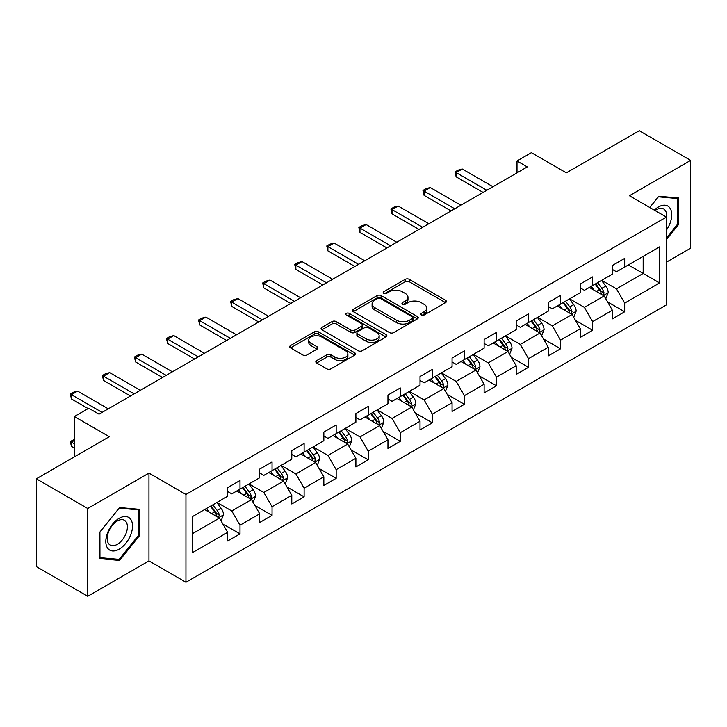 <?xml version="1.0" encoding="UTF-8"?>
<svg xmlns="http://www.w3.org/2000/svg" width="727" height="727" viewBox="0 0 727 727"><rect width="100%" height="100%" fill="white"/><g stroke="black" fill="none" stroke-linecap="round" stroke-linejoin="round"><path stroke-width="1.09" d="M421.306 315.009A1.999 1.154 0 0 0 424.123 315.009L445.56 302.632A2.853 1.645 0 0 0 446.396 301.469A2.853 1.645 0 0 0 445.56 300.306L409.246 279.341A2.853 1.645 0 0 0 405.212 279.341L383.783 291.718A1.999 1.154 0 0 0 383.202 292.536A1.999 1.154 0 0 0 383.783 293.344A1.999 1.154 0 0 0 386.61 293.344L389.381 291.745A9.124 5.271 0 0 1 402.295 291.745L405.321 293.49A9.124 5.271 0 0 1 407.992 297.225A9.124 5.271 0 0 1 405.321 300.951L402.54 302.55A1.999 1.154 0 0 0 401.958 303.368A1.999 1.154 0 0 0 402.54 304.177A1.999 1.154 0 0 0 405.366 304.177L408.138 302.577A9.124 5.271 0 0 1 421.051 302.577L424.077 304.322A9.124 5.271 0 0 1 426.749 308.048A9.124 5.271 0 0 1 424.077 311.774L421.306 313.382A1.999 1.154 0 0 0 420.715 314.191A1.999 1.154 0 0 0 421.306 315.009L421.306 313.382M316.663 360.628A2.853 1.645 0 0 0 315.827 361.792A2.853 1.645 0 0 0 316.663 362.964L326.85 368.843A2.853 1.645 0 0 0 330.885 368.843L354.685 355.103A2.853 1.645 0 0 0 355.521 353.931A2.853 1.645 0 0 0 354.685 352.768L318.381 331.812A2.853 1.645 0 0 0 314.346 331.812L290.546 345.552A2.853 1.645 0 0 0 289.709 346.715A2.853 1.645 0 0 0 290.546 347.879L302.85 354.985A2.853 1.645 0 0 0 306.885 354.985L317.072 349.105A2.853 1.645 0 0 0 317.908 347.933A2.853 1.645 0 0 0 317.072 346.77L310.965 343.253A7.633 4.407 0 0 1 308.73 340.136A7.633 4.407 0 0 1 313.446 336.065A7.633 4.407 0 0 1 321.761 337.019L345.661 350.823A7.633 4.407 0 0 1 347.897 353.931A7.633 4.407 0 0 1 343.189 358.002A7.633 4.407 0 0 1 334.874 357.048L330.885 354.749A2.853 1.645 0 0 0 326.85 354.749L316.663 360.628L316.663 362.964M666.405 262.183L690.65 248.18L690.65 160.385L639.278 130.724L566.324 172.844L531.392 152.67L517.006 160.976L527.284 166.91L99.026 414.163L88.749 408.229L74.363 416.535L74.363 456.874M87.722 508.482L87.722 596.276L148.962 560.917L148.962 473.123L87.722 508.482L36.35 478.82L109.304 436.7L74.363 416.535M148.962 473.123L185.948 494.478L666.405 217.091L666.405 304.895L185.948 582.272L185.948 494.478M690.65 160.385L629.409 195.736L666.405 217.091M389.581 332.621A2.853 1.645 0 0 0 393.616 332.621L417.416 318.88A2.853 1.645 0 0 0 418.252 317.717A2.853 1.645 0 0 0 417.416 316.554L381.112 295.589A2.853 1.645 0 0 0 377.077 295.589L353.277 309.329A2.853 1.645 0 0 0 352.441 310.493A2.853 1.645 0 0 0 353.277 311.665L389.581 332.621M347.115 315.436A1.999 1.154 0 0 1 349.142 315.727L386.019 337.01L362.255 350.732A2.853 1.645 0 0 1 358.22 350.732L321.907 329.767L321.907 327.441A2.853 1.645 0 0 0 321.07 328.604A2.853 1.645 0 0 0 321.907 329.767M321.907 327.441L332.094 321.561A2.853 1.645 0 0 1 336.128 321.561L350.859 330.058A2.853 1.645 0 0 0 354.894 330.058L361.646 326.159A2.853 1.645 0 0 0 362.482 324.996A2.853 1.645 0 0 0 361.646 323.833L346.316 314.982A1.999 1.154 0 0 1 345.734 314.164A1.999 1.154 0 0 1 346.961 313.101A1.999 1.154 0 0 1 349.142 313.346L386.055 334.665A2.853 1.645 0 0 1 386.891 335.829A2.853 1.645 0 0 1 386.055 336.992L386.055 334.665M87.722 596.276L36.35 566.615L36.35 478.82M222.835 523.967L240.001 533.872L240.001 525.212L259.721 513.816L259.721 522.477L272.052 515.361L272.052 506.701L291.781 495.314L291.781 503.975L304.113 496.85L304.113 488.19L323.842 476.803L323.842 485.463L336.165 478.348L336.165 469.687L355.894 458.292L355.894 466.952L368.225 459.837L368.225 451.176L387.954 439.79L387.954 448.45L400.286 441.325L400.286 432.665L420.015 421.278L420.015 429.939L432.338 422.823L432.338 414.163L452.067 402.767L452.067 411.427L464.399 404.312L464.399 395.652L484.127 384.265L484.127 392.925L496.459 385.801L496.459 377.14L516.188 365.754L516.188 374.414L528.511 367.299L528.511 358.638L548.24 347.242L548.24 355.903L560.572 348.787L560.572 340.127L580.3 328.74L580.3 337.401L592.632 330.276L592.632 321.616L612.352 310.229L612.352 318.889L624.684 311.774L624.684 303.114L659.616 282.939L659.616 246.871L643.177 256.367L643.177 273.452L659.616 282.939M240.001 533.872L227.669 540.988L227.669 532.328L192.737 552.493L192.737 516.434L227.669 496.259L227.669 487.599L240.001 480.483L240.001 489.144L259.721 477.748L259.721 469.088L272.052 461.972L272.052 470.633L291.781 459.246L291.781 450.586L304.113 443.461L304.113 452.121L323.842 440.735L323.842 432.074L336.165 424.959L336.165 433.619L355.894 422.223L355.894 413.563L368.225 406.448L368.225 415.108L387.954 403.721L387.954 395.061L400.286 387.936L400.286 396.597L420.015 385.21L420.015 376.55L432.338 369.434L432.338 378.095L452.067 366.699L452.067 358.038L464.399 350.923L464.399 359.583L484.127 348.197L484.127 339.536L496.459 332.412L496.459 341.072L516.188 329.685L516.188 321.025L528.511 313.91L528.511 322.57L548.24 311.174L548.24 302.514L560.572 295.398L560.572 304.059L580.3 292.672L580.3 284.012L592.632 276.887L592.632 285.547L612.352 274.161L612.352 265.5L624.684 258.385L624.684 267.045L659.616 246.871M236.711 491.043L251.506 499.585L231.777 510.972L216.982 502.43M227.669 491.516L231.777 493.887L240.001 489.144M231.777 510.972L240.001 525.212M251.506 499.585L259.721 513.816M268.763 472.532L283.566 481.074L263.837 492.461L249.034 483.918M259.721 473.004L263.837 475.376L272.052 470.633M263.837 492.461L272.052 506.701M283.566 481.074L291.781 495.314M300.824 454.021L315.618 462.563L295.889 473.959L281.095 465.416M291.781 454.502L295.889 456.874L304.113 452.121M295.889 473.959L304.113 488.19M315.618 462.563L323.842 476.803M332.884 435.518L347.679 444.061L327.95 455.447L313.155 446.905M323.842 435.991L327.95 438.363L336.165 433.619M327.95 455.447L336.165 469.687M347.679 444.061L355.894 458.292M364.936 417.007L379.73 425.549L360.01 436.936L345.207 428.394M355.894 417.48L360.01 419.852L368.225 415.108M360.01 436.936L368.225 451.176M379.73 425.549L387.954 439.79M396.997 398.496L411.791 407.038L392.062 418.434L377.268 409.892M387.954 398.978L392.062 401.349L400.286 396.597M392.062 418.434L400.286 432.665M411.791 407.038L420.015 421.278M429.057 379.994L443.852 388.536L424.123 399.923L409.328 391.38M420.015 380.466L424.123 382.838L432.338 378.095M424.123 399.923L432.338 414.163M443.852 388.536L452.067 402.767M461.109 361.483L475.903 370.025L456.174 381.411L441.38 372.869M452.067 361.955L456.174 364.327L464.399 359.583M456.174 381.411L464.399 395.652M475.903 370.025L484.127 384.265M493.17 342.971L507.964 351.514L488.235 362.909L473.441 354.367M484.127 343.453L488.235 345.825L496.459 341.072M488.235 362.909L496.459 377.14M507.964 351.514L516.188 365.754M525.221 324.469L540.025 333.011L520.296 344.398L505.501 335.856M516.188 324.942L520.296 327.314L528.511 322.57M520.296 344.398L528.511 358.638M540.025 333.011L548.24 347.242M557.282 305.958L572.076 314.5L552.347 325.887L537.553 317.345M548.24 306.43L552.347 308.802L560.572 304.059M552.347 325.887L560.572 340.127M572.076 314.5L580.3 328.74M589.343 287.447L604.137 295.989L584.408 307.385L569.614 298.842M580.3 287.928L584.408 290.3L592.632 285.547M584.408 307.385L592.632 321.616M604.137 295.989L612.352 310.229M628.382 264.91L643.177 273.452L616.469 288.873L601.674 280.331M612.352 269.417L616.469 271.789L624.684 267.045M616.469 288.873L624.684 303.114M148.962 560.917L185.948 582.272M517.006 160.976L517.006 172.844M192.737 533.518L219.445 518.087L204.65 509.545M219.445 518.087L227.669 532.328M607.527 301.869L624.684 311.774M575.466 320.371L592.632 330.276M543.414 338.882L560.572 348.787M511.354 357.393L528.511 367.299M479.293 375.895L496.459 385.801M447.241 394.407L464.399 404.312M415.181 412.918L432.338 422.823M383.129 431.42L400.286 441.325M351.068 449.931L368.225 459.837M319.008 468.442L336.165 478.348M286.956 486.945L304.113 496.85M254.895 505.456L272.052 515.361M666.405 239.656L678.627 224.443L678.627 197.998L658.798 196.235L649.756 207.486M99.744 558.654L119.573 560.426L139.402 535.763L139.402 509.318L119.573 507.546L99.744 532.219L99.744 558.654M677.6 223.852L678.627 224.443M138.375 535.163L139.402 535.763M117.483 559.217L119.573 560.426M422.096 315.291L424.077 314.155A9.124 5.271 0 0 0 426.749 310.42L426.749 308.048M407.992 297.225L407.992 299.597A9.124 5.271 0 0 1 405.321 303.323L403.34 304.459M445.524 302.659L409.246 281.722A2.853 1.645 0 0 0 405.212 281.722L384.583 293.626M417.38 318.908L381.112 297.961A2.853 1.645 0 0 0 377.077 297.961L353.313 311.683M412.373 318.535A1.999 1.154 0 0 0 412.963 317.717A1.999 1.154 0 0 0 412.373 316.899L380.503 298.497A1.999 1.154 0 0 0 377.686 298.497L374.759 300.187A9.124 5.271 0 0 0 372.088 303.913A9.124 5.271 0 0 0 374.759 307.639L396.542 320.216A9.124 5.271 0 0 0 409.455 320.216L412.373 318.535L412.373 320.907A1.999 1.154 0 0 0 412.963 320.089L412.963 317.717M372.088 303.913L372.088 306.294A9.124 5.271 0 0 0 374.759 310.02L374.759 307.639M412.373 320.907L409.455 322.597A9.124 5.271 0 0 1 396.542 322.597L374.759 310.02M321.952 329.794L332.094 323.933L332.094 321.561M362.482 324.996L362.482 327.368A2.853 1.645 0 0 1 361.646 328.531L354.894 332.43A2.853 1.645 0 0 1 350.859 332.43L336.128 323.933A2.853 1.645 0 0 0 332.094 323.933M366.135 338.882A7.633 4.407 0 0 0 374.45 339.836A7.633 4.407 0 0 0 379.158 335.765A7.633 4.407 0 0 0 376.922 332.648L368.507 327.786A2.853 1.645 0 0 0 364.472 327.786L357.711 331.694A2.853 1.645 0 0 0 356.875 332.857A2.853 1.645 0 0 0 357.711 334.02L366.135 338.882L366.135 341.254A7.633 4.407 0 0 0 374.45 342.208A7.633 4.407 0 0 0 379.158 338.137L379.158 335.765M356.875 332.857L356.875 335.229A2.853 1.645 0 0 0 357.711 336.392L357.711 334.02M366.135 341.254L357.711 336.392M347.897 353.931L347.897 356.303A7.633 4.407 0 0 1 343.189 360.374A7.633 4.407 0 0 1 334.874 359.42L330.885 357.121A2.853 1.645 0 0 0 326.85 357.121L316.708 362.982M308.73 340.136L308.73 342.508A7.633 4.407 0 0 0 310.965 345.625L310.965 343.253M317.036 349.124L310.965 345.625M354.649 355.121L318.381 334.184A2.853 1.645 0 0 0 314.346 334.184L290.582 347.897M605.764 298.806L608.208 292.645A7.697 4.444 -120 0 0 605.745 286.093L601.502 280.431M594.113 290.209L591.233 286.356M602.947 295.307L604.046 292.972A7.697 4.444 -120 0 0 601.838 288.346L597.603 282.685M595.667 283.794L600.375 290.073A3.926 2.263 60 0 1 601.093 291.263L604.046 292.972M595.131 284.103L599.375 289.764A7.697 4.444 60 0 1 601.583 294.399M486.799 190.283L456.138 172.581L456.138 176.852L455.011 171.926L458.092 170.145L462.299 169.018L492.961 186.721M483.101 192.419L456.138 176.852M462.299 169.018L456.138 172.581L455.011 171.926M666.405 230.15A18.893 10.905 120 0 0 669.958 223.471A18.893 10.905 120 0 0 668.785 206.75A18.893 10.905 120 0 0 654.3 210.112M676.328 197.799L677.6 198.535L677.6 224.152L666.405 238.083M649.793 207.504L658.389 196.817L677.6 198.535M666.405 218.1A14.304 8.261 120 0 0 663.669 208.967A14.304 8.261 120 0 0 655.127 210.585M119.164 549.176A18.893 10.905 120 0 0 132.523 526.039A18.893 10.905 120 0 0 119.164 518.324A18.893 10.905 120 0 0 105.806 541.461A18.893 10.905 120 0 0 119.164 549.176M117.292 544.35A14.304 8.261 120 0 0 126.634 531.746A14.304 8.261 120 0 0 124.444 520.287A14.304 8.261 120 0 0 117.292 520.995A14.304 8.261 120 0 0 107.95 533.6A14.304 8.261 120 0 0 110.141 545.059A14.304 8.261 120 0 0 117.292 544.35M99.953 532.037L119.164 508.137L138.375 509.845L138.375 535.472L119.164 559.372L99.953 557.654L99.908 532.01M137.103 509.118L138.375 509.845M573.703 317.317L576.147 311.156A7.697 4.444 -120 0 0 573.685 304.595L569.45 298.933M562.053 308.711L559.172 304.867M570.886 313.81L571.985 311.483A7.697 4.444 -120 0 0 569.786 306.849L565.542 301.187M563.616 302.305L568.323 308.584A3.926 2.263 60 0 1 569.032 309.775L571.985 311.483M563.08 302.614L567.314 308.275A7.697 4.444 60 0 1 569.523 312.91M541.642 335.819L544.087 329.667A7.697 4.444 -120 0 0 541.633 323.106L537.389 317.445M529.992 327.223L527.111 323.379M538.825 332.321L539.934 329.994A7.697 4.444 -120 0 0 537.726 325.36L533.482 319.698M531.555 320.807L536.262 327.095A3.926 2.263 60 0 1 536.971 328.286L539.934 329.994M531.019 321.125L535.263 326.786A7.697 4.444 60 0 1 537.462 331.412M454.738 208.794L424.077 191.092L424.077 195.363L422.95 190.438L426.031 188.656L430.248 187.53L460.909 205.232M451.04 210.93L424.077 195.363M430.248 187.53L424.077 191.092L422.95 190.438M422.687 227.297L392.026 209.594L392.026 213.865L390.89 208.949L393.979 207.168L398.187 206.041L428.848 223.743M418.979 229.432L392.026 213.865M398.187 206.041L392.026 209.594L390.89 208.949M509.591 354.331L512.035 348.169A7.697 4.444 -120 0 0 509.572 341.617L505.329 335.956M497.94 345.734L495.06 341.881M506.774 350.832L507.873 348.497A7.697 4.444 -120 0 0 505.674 343.871L501.43 338.209M499.504 339.318L504.202 345.598A3.926 2.263 60 0 1 504.92 346.788L507.873 348.497M498.958 339.627L503.202 345.289A7.697 4.444 60 0 1 505.41 349.923M477.53 372.833L479.974 366.681A7.697 4.444 -120 0 0 477.521 360.119L473.277 354.458M465.88 364.236L462.999 360.392M474.713 369.334L475.812 367.008A7.697 4.444 -120 0 0 473.613 362.373L469.369 356.712M467.443 357.829L472.15 364.109A3.926 2.263 60 0 1 472.859 365.299L475.812 367.008M466.907 358.138L471.151 363.8A7.697 4.444 60 0 1 473.35 368.435M445.469 391.344L447.914 385.192A7.697 4.444 -120 0 0 445.46 378.631L441.216 372.969M433.828 382.747L430.947 378.903M442.661 387.845L443.761 385.519A7.697 4.444 -120 0 0 441.553 380.884L437.318 375.223M435.382 376.332L440.089 382.62A3.926 2.263 60 0 1 440.798 383.811L443.761 385.519M434.846 376.65L439.09 382.311A7.697 4.444 60 0 1 441.289 386.937M390.626 245.808L359.965 228.105L359.965 232.376L358.838 227.451L361.919 225.67L366.126 224.543L396.788 242.245M386.928 247.943L359.965 232.376M366.126 224.543L359.965 228.105L358.838 227.451M358.565 264.319L327.904 246.617L327.904 250.888L326.777 245.962L329.858 244.181L334.075 243.054L364.736 260.757M354.867 266.455L327.904 250.888M334.075 243.054L327.904 246.617L326.777 245.962M326.514 282.821L295.853 265.119L295.853 269.39L294.717 264.474L297.806 262.692L302.014 261.566L332.675 279.268M322.815 284.957L295.853 269.39M302.014 261.566L295.853 265.119L294.717 264.474M413.418 409.855L415.862 403.694A7.697 4.444 -120 0 0 413.399 397.142L409.165 391.48M401.767 401.259L398.887 397.405M410.601 406.357L411.7 404.021A7.697 4.444 -120 0 0 409.501 399.396L405.257 393.734M403.331 394.843L408.029 401.122A3.926 2.263 60 0 1 408.747 402.313L411.7 404.021M402.794 395.152L407.029 400.813A7.697 4.444 60 0 1 409.237 405.448M294.453 301.332L263.792 283.63L263.792 287.901L262.665 282.976L265.746 281.195L269.962 280.068L300.615 297.77M290.755 303.468L263.792 287.901M269.962 280.068L263.792 283.63L262.665 282.976M381.357 428.357L383.801 422.205A7.697 4.444 -120 0 0 381.348 415.644L377.104 409.983M369.707 419.761L366.826 415.917M378.54 424.859L379.648 422.532A7.697 4.444 -120 0 0 377.44 417.898L373.196 412.236M371.27 413.354L375.977 419.633A3.926 2.263 60 0 1 376.686 420.824L379.648 422.532M370.734 413.663L374.978 419.325A7.697 4.444 60 0 1 377.177 423.959M262.392 319.844L231.74 302.141L231.74 306.412L230.604 301.487L233.685 299.706L237.902 298.579L268.563 316.281M258.694 321.979L231.74 306.412M237.902 298.579L231.74 302.141L230.604 301.487M349.296 446.869L351.741 440.716A7.697 4.444 -120 0 0 349.287 434.155L345.043 428.494M337.655 438.272L334.774 434.428M346.488 443.37L347.588 441.044A7.697 4.444 -120 0 0 345.38 436.409L341.145 430.748M339.209 431.856L343.916 438.145A3.926 2.263 60 0 1 344.634 439.335L347.588 441.044M338.673 432.174L342.917 437.836A7.697 4.444 60 0 1 345.125 442.461M230.341 338.346L199.68 320.643L199.68 324.914L198.544 319.989L201.633 318.217L205.841 317.09L236.502 334.793M226.642 340.481L199.68 324.914M205.841 317.09L199.68 320.643L198.544 319.989M317.245 465.38L319.689 459.219A7.697 4.444 -120 0 0 317.226 452.667L312.992 447.005M305.594 456.774L302.714 452.93M314.428 461.881L315.527 459.546A7.697 4.444 -120 0 0 313.328 454.92L309.084 449.259M307.157 450.367L311.856 456.647A3.926 2.263 60 0 1 312.574 457.837L315.527 459.546M306.621 450.676L310.856 456.338A7.697 4.444 60 0 1 313.064 460.973M198.28 356.857L167.619 339.155L167.619 343.426L166.492 338.5L169.573 336.719L173.789 335.592L204.441 353.295M194.582 358.993L167.619 343.426M173.789 335.592L167.619 339.155L166.492 338.5M285.184 483.882L287.628 477.73A7.697 4.444 -120 0 0 285.175 471.169L280.931 465.507M273.534 475.285L270.653 471.441M282.367 480.383L283.475 478.057A7.697 4.444 -120 0 0 281.267 473.422L277.023 467.761M275.097 468.879L279.804 475.158A3.926 2.263 60 0 1 280.513 476.349L283.475 478.057M274.561 469.188L278.805 474.849A7.697 4.444 60 0 1 281.004 479.484M166.219 375.359L135.567 357.666L135.567 361.937L134.431 357.012L137.512 355.23L141.729 354.104L172.39 371.806M162.521 377.504L135.567 361.937M141.729 354.104L135.567 357.666L134.431 357.012M253.132 502.393L255.577 496.232A7.697 4.444 -120 0 0 253.114 489.68L248.87 484.018M241.482 493.797L238.601 489.953M250.315 498.895L251.415 496.568A7.697 4.444 -120 0 0 249.207 491.934L244.972 486.272M243.036 487.381L247.743 493.669A3.926 2.263 60 0 1 248.461 494.86L251.415 496.568M242.5 487.699L246.744 493.36A7.697 4.444 60 0 1 248.952 497.986M134.168 393.87L103.507 376.168L103.507 380.439L102.38 375.514L105.46 373.742L109.668 372.615L140.329 390.308M130.469 396.006L103.507 380.439M109.668 372.615L103.507 376.168L102.38 375.514M221.072 520.905L223.516 514.743A7.697 4.444 -120 0 0 221.053 508.191L216.819 502.521M209.421 512.299L206.541 508.455M218.254 517.406L219.354 515.07A7.697 4.444 -120 0 0 217.155 510.445L212.911 504.783M210.984 505.892L215.692 512.172A3.926 2.263 60 0 1 216.401 513.362L219.354 515.07M210.448 506.201L214.683 511.863A7.697 4.444 60 0 1 216.891 516.497M74.363 440.453L71.446 442.134L74.363 443.824M71.446 446.405L70.319 441.48L71.446 442.134L71.446 446.405L74.363 448.096M70.319 441.48L74.363 439.444M102.107 412.382L71.446 394.679L71.446 398.95L70.319 394.025L73.4 392.244L77.616 391.117L108.278 408.819M88.131 408.583L71.446 398.95M77.616 391.117L71.446 394.679L70.319 394.025M424.077 314.155L424.077 311.774M402.54 304.177L402.54 302.55M405.321 303.323L405.321 300.951M383.783 293.344L383.783 291.718M405.212 281.722L405.212 279.341M409.246 281.722L409.246 279.341M445.56 302.632L445.56 300.306M353.277 311.665L353.277 309.329M377.077 297.961L377.077 295.589M381.112 297.961L381.112 295.589M417.416 318.88L417.416 316.554M396.542 322.597L396.542 320.216M409.455 322.597L409.455 320.216M336.128 323.933L336.128 321.561M350.859 332.43L350.859 330.058M354.894 332.43L354.894 330.058M361.646 328.531L361.646 326.159M349.142 315.727L349.142 313.346M326.85 357.121L326.85 354.749M330.885 357.121L330.885 354.749M334.874 359.42L334.874 357.048M317.072 349.105L317.072 346.77M290.546 347.879L290.546 345.552M314.346 334.184L314.346 331.812M318.381 334.184L318.381 331.812M354.685 355.103L354.685 352.768M603.374 295.553L608.154 292.799M601.838 288.346L605.745 286.093M596.367 291.509L599.375 289.764M571.322 314.064L576.093 311.301M569.786 306.849L573.685 304.595M564.306 310.011L567.314 308.275M539.261 332.566L544.041 329.813M537.726 325.36L541.633 323.106M532.246 328.522L535.263 326.786M507.201 351.077L511.981 348.324M505.674 343.871L509.572 341.617M500.194 347.033L503.202 345.289M475.149 369.589L479.92 366.826M473.613 362.373L477.521 360.119M468.133 365.536L471.151 363.8M443.088 388.091L447.868 385.337M441.553 380.884L445.46 378.631M436.073 384.047L439.09 382.311M411.028 406.602L415.808 403.848M409.501 399.396L413.399 397.142M404.021 402.558L407.029 400.813M378.976 425.113L383.756 422.351M377.44 417.898L381.348 415.644M371.96 421.06L374.978 419.325M346.915 443.615L351.695 440.862M345.38 436.409L349.287 434.155M339.909 439.571L342.917 437.836M314.855 462.127L319.635 459.373M313.328 454.92L317.226 452.667M307.848 458.083L310.856 456.338M282.803 480.638L287.583 477.875M281.267 473.422L285.175 471.169M275.787 476.585L278.805 474.849M250.742 499.14L255.522 496.387M249.207 491.934L253.114 489.68M243.736 495.096L246.744 493.36M218.691 517.651L223.462 514.898M217.155 510.445L221.053 508.191M211.675 513.607L214.683 511.863"/></g></svg>
